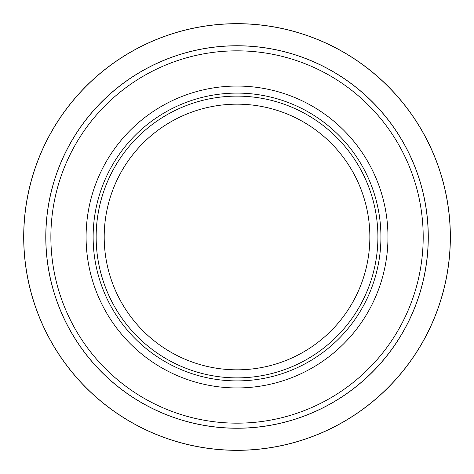 <?xml version="1.0" encoding="UTF-8"?>
<svg xmlns="http://www.w3.org/2000/svg" width="474" height="474" viewBox="0 0 474 474"><rect width="100%" height="100%" fill="white"/><g stroke="black" fill="none" stroke-linecap="round" stroke-linejoin="round"><path stroke-width="0.71" d="M387.969 237A150.939 150.939 0 0 1 161.557 367.717A150.939 150.939 0 0 1 161.557 106.283A150.939 150.939 0 0 1 387.969 237M93.135 237A143.895 143.895 0 0 1 308.977 112.379A143.895 143.895 0 0 1 308.977 361.621A143.895 143.895 0 0 1 93.135 237M377.908 237A140.879 140.879 0 0 0 237.03 96.121A140.879 140.879 0 0 0 96.151 237A140.879 140.879 0 0 0 237.03 377.879A140.879 140.879 0 0 0 377.908 237M369.856 237A132.827 132.827 0 0 1 170.616 352.034A132.827 132.827 0 0 1 170.616 121.966A132.827 132.827 0 0 1 369.856 237M428.223 237A191.194 191.194 0 0 1 237.03 428.194A191.194 191.194 0 0 1 45.836 237A191.194 191.194 0 0 1 237.03 45.806A191.194 191.194 0 0 1 428.223 237A191.194 191.194 0 0 1 237.03 428.194A191.194 191.194 0 0 1 45.836 237A191.194 191.194 0 0 1 237.03 45.806A191.194 191.194 0 0 1 428.223 237M23.7 237A213.33 213.33 0 0 1 343.697 52.253A213.33 213.33 0 0 1 343.697 421.747A213.33 213.33 0 0 1 23.7 237A213.33 213.33 0 0 1 343.697 52.253A213.33 213.33 0 0 1 343.697 421.747A213.33 213.33 0 0 1 23.7 237M428.283 237A191.253 191.253 0 0 1 141.406 402.627A191.253 191.253 0 0 1 141.406 71.373A191.253 191.253 0 0 1 428.283 237M450.3 237A213.27 213.27 0 0 0 237.03 23.73A213.27 213.27 0 0 0 23.759 237A213.27 213.27 0 0 0 237.03 450.27A213.27 213.27 0 0 0 450.3 237M50.872 237A186.163 186.163 0 0 0 237.03 423.164A186.163 186.163 0 0 0 423.193 237A186.163 186.163 0 0 0 237.03 50.837A186.163 186.163 0 0 0 50.872 237"/></g></svg>
